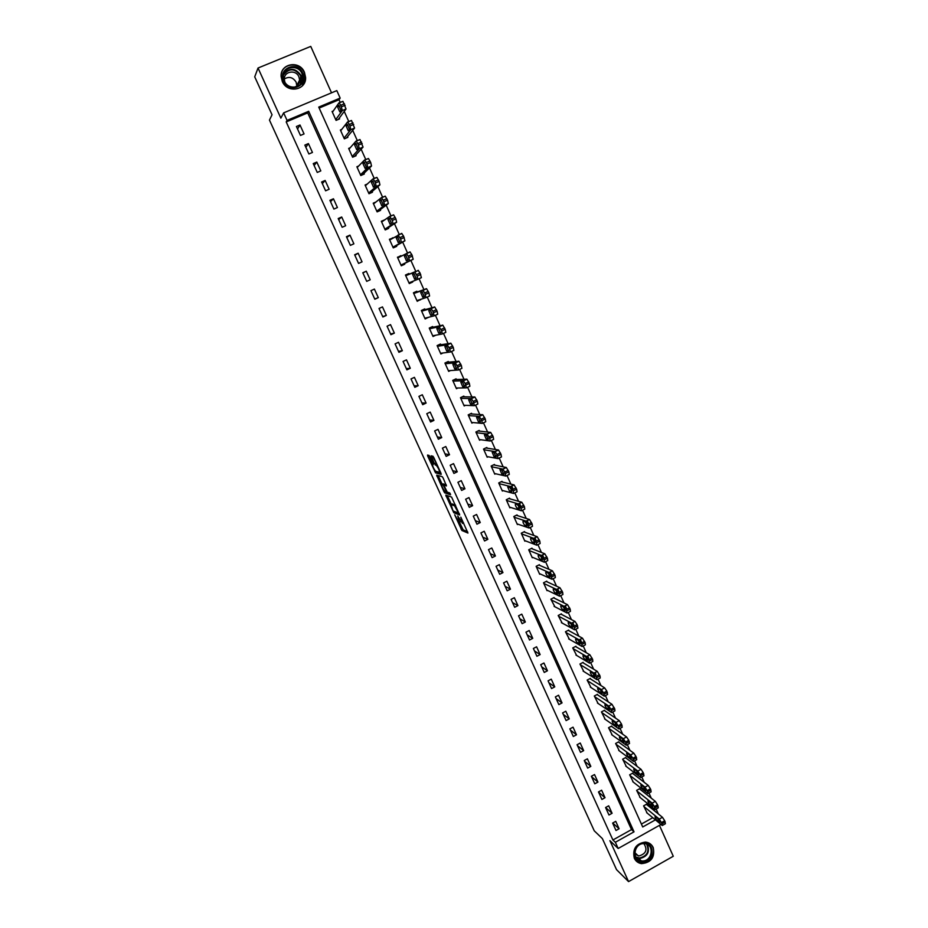 <?xml version="1.0" encoding="UTF-8"?>
<svg xmlns="http://www.w3.org/2000/svg" width="928" height="928" viewBox="0 0 928 928"><rect width="100%" height="100%" fill="white"/><g stroke="black" fill="none" stroke-linecap="round" stroke-linejoin="round"><path stroke-width="1.39" d="M454.697 514.796L461.889 530.48L467.944 533.055L460.81 517.151L462.585 523.45L457.736 515.968L459.511 522.209L458.861 521.919L454.697 514.796M282.298 81.455C287.193 93.658 306.379 90.341 305.602 77.511L304.442 72.291C299.558 59.914 279.943 63.498 281.138 76.63L282.298 81.455M634.311 858.238C635.796 861.3 638.197 863.098 641.515 863.632C651.212 862.634 655.122 857.275 653.219 847.566C651.618 844.283 648.997 842.45 645.378 842.079C636.028 843.506 632.339 848.888 634.311 858.238M429.908 456.762L429.014 455.393L427.518 455.068L427.808 456.298L435.592 472.862L441.206 474.382L440.928 473.152L433.852 457.62L432.935 456.228L431.079 455.834L434.385 463.675L436.404 465.392C438.55 468.327 439.559 470.635 439.408 472.294L435.592 471.238C433.48 468.362 432.483 466.076 432.599 464.406L433.202 464.557L432.912 463.327L429.908 456.762M286.207 121.928L612.909 839.979L631.504 829.597L307.725 112.88L286.207 121.928L287.054 120.396L283.632 112.88L336.818 90.608L340.158 98.09L318.733 107.091L642.71 826.976L655.4 819.876M660.991 824.482L618.176 848.482L609.916 840.664L628.558 881.6L616.528 869.64L602.353 838.576L594.256 830.815L269.456 120.083L272.043 114.782L254.724 76.838L258.03 68.022L280.859 118.158L283.632 112.88M618.176 848.482L615.357 842.276L634.033 831.824L308.688 111.302L287.054 120.396M612.909 839.979L615.357 842.276M445.8 495.123L453.792 512.732L459.708 514.982L451.588 497.06L445.8 495.123M443.874 491.492L436.682 475.148L442.262 476.679L443.166 478.082L446.461 485.912L444.152 485.216L444.431 486.423L447.25 492.13L449.79 492.965L450.579 494.775L444.709 492.849L443.874 491.492L444.593 491.144M331.528 92.823L310.752 46.4L258.03 68.022M628.558 881.6L673.276 856.254L659.437 825.352M619.104 828.774L615.74 821.338L612.631 823.066L616.006 830.502L619.104 828.774L612.735 823.008M612.086 813.276L608.698 805.817L605.578 807.534L608.965 815.004L612.086 813.276L605.59 807.534M605.021 797.709L601.622 790.215L598.49 791.944L601.901 799.437L605.021 797.709L598.595 792.152M597.934 782.084L594.523 774.555L591.38 776.272L594.802 783.8L597.934 782.084L591.588 776.724M590.823 766.389L587.389 758.826L584.246 760.542L587.668 768.106L590.823 766.389L584.559 761.227M583.666 750.624L580.232 743.026L577.065 744.743L580.51 752.33L583.666 750.624L577.494 745.671M576.497 734.79L573.04 727.169L569.862 728.863L573.33 736.496L576.497 734.79L570.395 730.046M569.282 718.887L565.813 711.231L562.623 712.924L566.103 720.592L569.282 718.887L563.273 714.363M562.043 702.914L558.552 695.223L555.362 696.916L558.853 704.619L562.043 702.914L556.127 698.598M554.77 686.871L551.267 679.157L548.065 680.839L551.568 688.564L554.77 686.871L548.935 682.776M547.462 670.77L543.947 663.01L540.734 664.692L544.249 672.452L547.462 670.77L541.72 666.884M540.131 654.588L536.593 646.793L533.368 648.475L536.906 656.27L540.131 654.588L534.482 650.911M532.753 638.336L529.204 630.506L525.967 632.188L529.528 640.007L532.753 638.336L527.197 634.88M525.352 622.015L521.791 614.15L518.543 615.821L522.116 623.686L525.352 622.015L519.889 618.779M517.917 605.613L514.344 597.713L511.084 599.384L514.669 607.283L517.917 605.613L512.546 602.608M510.458 589.152L506.862 581.218L503.591 582.877L507.187 590.811L510.458 589.152L505.18 586.368M502.953 572.611L499.345 564.642L496.062 566.3L499.682 574.27L502.953 572.611L497.768 570.059M495.424 555.988L491.794 547.996L488.499 549.643L492.13 557.647L495.424 555.988L490.332 553.68M487.861 539.307L484.207 531.268L480.913 532.916L484.555 540.954L487.861 539.307L482.862 537.219M480.252 522.545L476.598 514.472L473.28 516.107L476.946 524.192L480.252 522.545L475.356 520.689M472.619 505.702L468.942 497.594L465.624 499.229L469.301 507.349L472.619 505.702L467.828 504.09M464.951 488.789L461.262 480.646L457.922 482.282L461.622 490.425L464.951 488.789L460.253 487.42M457.249 471.807L453.537 463.629L450.196 465.253L453.908 473.431L457.249 471.807L452.655 470.67M449.512 454.743L445.788 446.53L442.424 448.143L446.159 456.367L449.512 454.743L445.011 453.85M441.74 437.598L437.993 429.351L434.629 430.963L438.376 439.222L441.74 437.598L437.343 436.949M433.933 420.384L430.174 412.09L426.787 413.702L430.557 421.996L433.933 420.384L429.641 419.978M426.091 403.088L422.31 394.76L418.922 396.36L422.704 404.689L426.091 403.088L421.904 402.938M418.215 385.712L414.422 377.348L411.011 378.937L414.816 387.312L418.215 385.712L414.132 385.816M410.304 368.254L406.487 359.855L403.065 361.444L406.882 369.854L410.304 368.254L406.325 368.613M402.346 350.726L398.518 342.281L395.084 343.87L398.924 352.315L402.346 350.726L398.483 351.341M394.365 333.117L390.514 324.626L387.069 326.215L390.92 334.695L394.365 333.117L390.595 333.976M386.338 315.416L382.475 306.901L379.018 308.467L382.893 316.993L386.338 315.416L382.684 316.552M378.288 297.644L374.402 289.084L370.933 290.65L374.819 299.21L378.288 297.644L374.738 299.036M370.191 279.792L366.282 271.185L362.802 272.751L366.711 281.358L370.191 279.792M362.048 261.847L358.138 253.205L354.635 254.771L358.568 263.413L362.048 261.847M353.881 243.832L349.949 235.144L346.434 236.698L350.378 245.375L353.881 243.832M345.668 225.724L341.713 217.001L338.198 218.544L342.154 227.267L345.668 225.724M337.421 207.536L333.454 198.778L329.916 200.309L333.894 209.078L337.421 207.536M329.138 189.254L325.148 180.461L321.598 181.992L325.6 190.797L329.138 189.254M320.81 170.903L316.808 162.064L313.246 163.583L317.26 172.434L320.81 170.903M312.446 152.459L308.421 143.573L304.848 145.093L308.885 153.978L312.446 152.459M304.048 133.922L299.999 125.002L296.415 126.51L300.475 135.442L304.048 133.922M658.358 813.984L656.142 809.019M651.282 798.173L648.985 793.034M644.183 782.292L641.805 776.98M637.06 766.342L634.601 760.844M629.892 750.323L627.351 744.639M622.7 734.234L620.078 728.376M615.473 718.075L612.77 712.031M608.223 701.835L605.427 695.606M600.926 685.537L598.061 679.122M596.008 674.54L595.103 672.522M593.607 669.158L590.66 662.58M588.665 658.114L587.691 655.934M586.252 652.709L583.236 645.958M581.288 641.608L580.255 639.288M578.863 636.19L575.766 629.254M573.887 625.043L572.773 622.549M571.439 619.591L568.261 612.48M566.44 608.397L565.256 605.752M563.992 602.922L560.732 595.625M558.969 591.67L557.705 588.862M556.51 586.171L553.169 578.701M551.452 574.873L550.13 571.915M548.982 569.351L545.56 561.695M543.912 558.006L542.509 554.874M541.43 552.45L537.927 544.62M536.338 541.059L534.864 537.764M533.844 535.479L530.259 527.464M528.67 523.914L527.174 520.573M526.222 518.427L522.545 510.226M520.933 506.618L519.46 503.301M518.566 501.306L514.808 492.907M513.172 489.242L511.699 485.959M510.864 484.103L507.024 475.507M503.138 466.819L499.218 458.038M495.378 449.454L491.364 440.475M487.583 432.007L483.476 422.843M479.741 414.491L475.554 405.118M471.876 396.882L467.596 387.312M463.965 379.204L459.604 369.437M456.031 361.433L451.565 351.468M448.05 343.58L443.503 333.407M440.034 325.658L435.394 315.276M431.972 307.644L427.24 297.053M423.887 289.548L419.062 278.736M415.756 271.359L410.86 260.408M407.601 253.135L402.671 242.092M399.33 234.61L394.446 223.683M391.013 216.004L386.176 205.192M382.649 197.304L377.87 186.609M374.251 178.524L369.518 167.945M365.806 159.639L361.131 149.188M357.326 140.673L352.71 130.338M348.812 121.614L344.242 111.406M340.24 102.463L339.022 99.725L319.174 108.066M641.399 824.064L652.767 817.707M646.944 804.762L646.665 804.147L643.591 805.852L647.187 813.114M640.007 789.276L639.728 788.661L636.631 790.366L640.262 797.651M633.035 773.732L632.757 773.105L629.66 774.81L633.314 782.118M626.04 758.106L625.762 757.48L622.653 759.185L626.33 766.516M619.011 742.423L618.732 741.797L615.612 743.49L619.312 750.856M611.946 726.682L611.668 726.044L608.536 727.738L612.271 735.127M604.859 710.86L604.58 710.222L601.437 711.915L605.207 719.328M597.748 694.968L597.458 694.33L594.303 696.012L598.096 703.459M590.591 679.018L590.312 678.368L587.146 680.05L590.974 687.52M583.41 662.986L583.12 662.348L579.954 664.019L583.816 671.512M576.207 646.897L575.917 646.248L572.727 647.918L576.624 655.435M568.957 630.727L568.667 630.077L565.477 631.748L569.398 639.288M561.684 614.487L561.394 613.837L558.192 615.496L562.148 623.059M554.376 598.189L554.086 597.528L550.872 599.186L554.874 606.773M547.033 581.81L546.743 581.148L543.518 582.796L547.044 590.672L547.566 590.405M539.667 565.361L539.365 564.7L536.129 566.335L539.678 574.246L540.235 573.968M532.266 548.831L531.964 548.17L528.716 549.805L532.278 557.751L532.869 557.461M524.83 532.231L524.529 531.57L521.269 533.206L524.854 541.186L525.468 540.873M517.36 515.562L517.058 514.901L513.787 516.525L517.383 524.54L518.044 524.204M509.855 498.823L509.553 498.15L506.27 499.774L509.878 507.825L510.597 507.465M502.315 482.003L502.013 481.33L498.719 482.954L502.35 491.04L503.127 490.657M494.752 465.114L494.438 464.441L491.144 466.053L494.786 474.173L495.633 473.756M487.142 448.143L486.84 447.47L483.523 449.071L487.188 457.237L488.116 456.773M479.509 431.102L479.196 430.418L475.878 432.019L479.556 440.22L480.588 439.721M471.83 413.981L471.528 413.296L468.188 414.897L471.888 423.122L473.036 422.565M464.128 396.778L463.826 396.094L460.474 397.683L464.186 405.954L465.496 405.327M456.39 379.506L456.077 378.821L452.713 380.399L456.448 388.704L457.956 387.997M448.618 362.152L448.305 361.456L444.93 363.045L448.676 371.386L450.463 370.539M440.8 344.729L440.487 344.021L437.111 345.599L440.87 353.986L443.05 352.965M432.958 327.213L432.645 326.517L429.246 328.083L433.028 336.504L435.824 335.205M425.07 309.627L424.757 308.92L421.347 310.486L425.14 318.942L428.504 317.283M417.159 291.96L416.834 291.241L413.424 292.807L417.229 301.298L420.5 299.419M409.202 274.201L408.888 273.493L405.455 275.048L409.283 283.574L412.705 282.019L412.45 281.462M401.128 256.186L397.451 257.207L401.29 265.779L404.736 264.225L404.411 263.517M392.996 238.032L389.412 239.285L393.275 247.892L396.72 246.349L396.407 245.63M384.818 219.797L381.327 221.27L385.213 229.924L388.67 228.392L388.356 227.673M375.968 201.979L373.218 203.186L377.116 211.874L380.584 210.343L380.271 209.624M367.244 184.057L365.064 185.008L368.984 193.743L372.464 192.224L372.14 191.493M358.684 165.973L356.874 166.762L360.806 175.531L364.31 174.012L363.985 173.281M350.192 147.749L348.65 148.41L352.594 157.226L356.108 155.718L355.784 154.988M341.736 129.41L340.379 129.99L344.346 138.84L347.872 137.344L347.548 136.602M333.28 110.966L332.073 111.476L336.064 120.373L339.602 118.877L339.265 118.134M339.022 99.725L340.158 98.09M631.504 829.597L634.033 831.824M307.725 112.88L308.688 111.302M428.55 317.376L424.873 318.327M420.651 299.744L417.055 300.916M412.705 282.019L409.213 283.423M400.896 255.652L397.532 257.392M392.869 237.742L389.598 239.714M384.795 219.739L381.628 221.943M366.282 271.185L362.906 272.971M358.138 253.205L354.867 255.27M349.949 235.144L346.794 237.475M341.713 217.001L338.674 219.6M333.454 198.778L330.53 201.654M325.148 180.461L322.341 183.616M316.808 162.064L314.116 165.497M308.421 143.573L305.857 147.297M299.999 125.002L297.552 129.004M305.01 80.91L304.952 81.606M459.453 522.186L463.165 529.842L467.608 531.721M454.685 511.595L459.418 513.741M447.331 495.633L451.344 504.414M452.748 510.133L453.374 511.108L458.513 513.033L454.534 505.783L451.054 504.554L452.748 510.133M452.11 504.032L455.439 505.006M442.169 484.312L438.248 475.728L436.96 476.354M446.24 484.822L445.382 484.613M450.219 493.592L446.055 492.246L444.767 492.884M441.786 484.509C441.647 486.133 442.644 488.395 444.767 491.306L446.24 491.817L445.962 490.622L443.143 484.938L441.786 484.509L442.9 483.964M444.872 484.868L444.384 484.265L443.085 484.903M443.074 483.871L444.384 484.265M445.533 491.596L446.055 492.246M431.601 456.97L431.079 455.834M432.552 456.147L436.995 464.522M436.357 471.494L441.009 473.35M428.98 455.381L433.005 464.209M643.858 806.478L659.286 819.064L662.093 823.774L662.256 825.502L646.63 812.65M646.375 804.309L662.453 817.29L664.692 820.735L665.411 823.728L662.58 825.328M657.836 818.6L655.145 816.408C654.785 817.058 655.423 818.426 657.036 820.503L659.738 822.718C660.098 822.069 659.46 820.688 657.836 818.6M636.91 790.992L652.164 803.126L654.391 806.548L655.122 809.587L639.694 797.187M639.427 788.823L655.33 801.363L657.569 804.785L658.3 807.824L655.458 809.402M650.737 802.732L648.08 800.62C647.721 801.282 648.359 802.65 649.971 804.727L652.639 806.861C652.999 806.188 652.361 804.82 650.737 802.732M629.938 775.437L645.006 787.13L647.802 791.816L647.964 793.602L632.734 781.666M632.444 773.279L648.185 785.366L650.412 788.765L651.143 791.839L648.301 793.417M643.603 786.782L640.993 784.763C640.633 785.436 641.26 786.805 642.884 788.881L645.505 790.923C645.865 790.25 645.227 788.87 643.603 786.782M622.932 759.812L637.814 771.052L640.61 775.727L640.772 777.548L625.739 766.064M625.437 757.666L641.016 769.3L643.232 772.676L643.962 775.785L641.109 777.362M636.434 770.774L633.87 768.836C633.511 769.521 634.137 770.89 635.75 772.966L638.336 774.926C638.696 774.242 638.07 772.85 636.434 770.774M615.89 744.128L630.599 754.905L632.803 758.269L633.546 761.424L618.709 750.404M618.396 741.982L633.801 753.153L636.016 756.517L636.747 759.661L633.894 761.227M629.242 754.696L626.713 752.84C626.354 753.536 626.98 754.916 628.592 756.981L631.133 758.849C631.504 758.153 630.878 756.772 629.242 754.696M644.276 843.158C655.76 842.844 653.869 862.425 642.478 861.892C630.947 862.263 632.838 842.566 644.276 843.158M642.292 860.964C652.523 861.474 654.716 843.993 644.45 843.645L643.951 843.622C633.952 843.065 631.4 860.07 641.352 860.894L642.292 860.964M643.87 843.622C647.732 849.63 646.12 853.737 639.032 855.952L634.868 854.178M635.46 860.152L642.338 863.272C652.175 863.852 657.801 848.644 649.681 843.471M634.833 853.76L635.738 853.505M283.666 81.119C277.379 68.428 297.517 60.146 302.806 73.196C309.059 85.817 289.049 94.157 283.666 81.119M302.018 73.66C298.108 63.765 282.437 66.619 283.365 77.105L284.293 80.991C288.202 90.77 303.595 88.09 302.946 77.801L302.018 73.66M284.328 78.996C289.06 76.177 293.004 77.244 296.148 82.198L296.844 85.991M284.85 82.07L284.328 79.506C283.632 71.328 295.846 69.101 298.909 76.827L299.64 80.04C299.477 83.787 297.656 86.188 294.176 87.267M302.308 85.921L305.382 77.778L304.222 72.604C299.918 61.689 282.785 62.791 281.265 74.159M608.826 728.364L623.338 738.688L625.542 742.029L626.296 745.219L611.656 734.674M611.32 726.23L626.562 736.948L628.766 740.277L629.509 743.467L626.644 745.033M622.015 738.537L619.533 736.774C619.162 737.482 619.788 738.862 621.412 740.915L623.906 742.713C624.277 741.994 623.651 740.614 622.015 738.537M601.727 712.542L616.053 722.402L618.837 727.03L619.011 728.956L604.569 718.887M604.221 710.419L619.289 720.662L621.482 723.979L622.236 727.204L619.359 728.758M614.754 722.32L612.318 720.638C611.935 721.358 612.561 722.738 614.185 724.791L616.644 726.496C617.016 725.766 616.389 724.374 614.754 722.32M594.593 696.65L608.733 706.046L610.926 709.34L611.691 712.611L597.446 703.018M597.075 694.538L611.981 704.306L614.754 708.911L614.928 710.871L612.051 712.414M607.457 706.022L605.068 704.422C604.685 705.164 605.311 706.544 606.935 708.598L609.348 710.21C609.731 709.468 609.104 708.076 607.457 706.022M587.436 680.688L601.39 689.608L603.56 692.88L604.337 696.197L590.301 687.08M589.918 678.588L604.638 687.88L606.819 691.14L607.585 694.457L604.696 696M600.138 689.655L597.783 688.147C597.4 688.889 598.026 690.281 599.65 692.323L602.017 693.854C602.4 693.1 601.773 691.696 600.138 689.655M601.39 689.608L604.638 687.88L601.39 689.608M580.244 664.657L594.024 673.113L596.17 676.35L596.959 679.714L583.12 671.083M582.714 662.569L597.284 671.385L600.033 675.944L600.219 677.985L597.319 679.528M592.783 673.218L590.463 671.779C590.092 672.556 590.718 673.96 592.331 675.978L594.662 677.428C595.045 676.663 594.419 675.259 592.795 673.218L592.783 673.218M594.117 675.027L592.331 675.978L594.129 675.027M573.017 648.556L586.612 656.537L588.746 659.75L589.558 663.16L575.917 655.006M575.476 646.48L589.895 654.808L592.621 659.356L592.83 661.432L589.906 662.975M585.394 656.699L583.097 655.354C582.749 656.154 583.364 657.546 584.965 659.553L587.285 660.933C587.656 660.144 587.03 658.729 585.417 656.711L585.394 656.699M584.965 659.553L586.786 658.613L584.965 659.553M565.767 632.386L579.176 639.891L581.891 644.415L582.123 646.538L568.667 638.87M568.214 630.321L582.471 638.174L585.174 642.686L585.406 644.809L582.459 646.364M577.97 640.111L575.708 638.847C575.372 639.67 575.986 641.074 577.576 643.058L579.872 644.357C580.232 643.545 579.606 642.141 578.005 640.123L577.97 640.111M558.482 616.146L571.66 623.129L574.397 627.664L574.652 629.834L561.394 622.653M560.906 614.092L575.012 621.447L577.1 624.602L577.947 628.117L574.977 629.671M570.511 623.442L568.296 622.259C567.959 623.106 568.574 624.521 570.152 626.493L572.425 627.722C572.773 626.876 572.147 625.46 570.558 623.477L570.511 623.442M551.162 599.836L564.212 606.367L566.266 609.487L567.147 613.06L554.097 606.367M553.575 597.794L567.518 604.662L570.186 609.128L570.453 611.343L567.46 612.898M563.018 606.703L560.837 605.613C560.512 606.471 561.138 607.886 562.693 609.847L564.943 610.995C565.28 610.137 564.653 608.722 563.076 606.738L563.018 606.703M543.808 583.457L556.672 589.489L558.714 592.586L559.607 596.205L546.754 590.022M546.209 581.427L559.99 587.784L562.635 592.226L562.925 594.5L559.909 596.054M555.501 589.895L553.343 588.874C553.03 589.767 553.656 591.194 555.199 593.131L557.426 594.21C557.751 593.317 557.125 591.89 555.57 589.93L555.501 589.895M536.43 566.996L549.005 572.483L551.116 575.604L552.044 579.281L539.388 573.585M538.797 564.99L552.427 570.836L555.06 575.256L555.362 577.576L552.322 579.13M547.938 573.005L545.826 572.077C545.525 572.994 546.14 574.409 547.682 576.346L549.886 577.332C550.188 576.427 549.573 574.989 548.019 573.04L547.938 573.005M529.018 550.466L541.384 555.443L544.098 559.909L544.434 562.275L531.988 557.09M531.361 548.471L544.829 553.807L547.439 558.204L547.775 560.582L544.701 562.136M540.351 556.034L538.263 555.188C537.973 556.139 538.6 557.566 540.119 559.48L542.3 560.384C542.602 559.456 541.975 558.018 540.432 556.081L540.351 556.034M521.571 533.867L533.728 538.333L536.442 542.776L536.79 545.188L524.552 540.525M523.879 531.895L537.208 536.709L539.794 541.082L540.142 543.495L537.045 545.061M532.73 538.994L530.677 538.24C530.398 539.203 531.013 540.63 532.533 542.532L534.679 543.367C534.969 542.404 534.342 540.966 532.823 539.04L532.73 538.994M514.089 517.198L526.037 521.142L528.125 524.181L529.122 528.032L517.082 523.879M516.362 515.249L529.54 519.529L532.115 523.879L532.475 526.338L529.366 527.904M525.062 521.872L523.044 521.2C522.789 522.197 523.404 523.636 524.9 525.515L527.034 526.269C527.301 525.283 526.686 523.833 525.167 521.93L525.062 521.872M506.572 500.447L518.462 503.939L521.014 508.277L521.408 510.794L509.588 507.152M508.799 498.522L521.838 502.268L524.39 506.595L524.784 509.112L521.64 510.678M517.372 504.681L515.388 504.09C515.133 505.11 515.759 506.549 517.244 508.428L519.344 509.089C519.61 508.08 518.984 506.63 517.488 504.728L517.372 504.681M499.02 483.627L510.713 486.597L513.242 490.912L513.66 493.476L502.048 490.367M501.201 481.736L514.1 484.926L516.641 489.23L517.047 491.794L513.88 493.36M509.634 487.397L507.697 486.91L509.542 491.248L511.618 491.828C511.873 490.796 511.258 489.334 509.762 487.455L509.634 487.397M491.446 466.726L502.756 469.092L504.82 472.062L505.876 476.076L494.485 473.5M493.557 464.87L506.328 467.503L508.846 471.784L509.275 474.405L506.073 475.971M501.874 470.044L499.96 469.638L501.816 473.999L503.869 474.498L501.874 470.044M483.836 449.755L494.926 451.576L496.979 454.523L498.058 458.594L486.875 456.553M485.854 447.946L498.522 449.999L501.016 454.268L501.468 456.936L498.243 458.502M494.067 452.609L492.2 452.296L494.056 456.68L496.074 457.075L494.067 452.609M476.18 432.703L487.061 433.991L489.729 438.318L490.204 441.032L479.242 439.536M478.106 430.94L490.68 432.413L493.162 436.659L493.626 439.373L490.378 440.951M486.237 435.093L484.404 434.872L486.249 439.269L488.244 439.582L486.237 435.093M468.501 415.582L479.15 416.312L481.818 420.628L482.316 423.4L471.575 422.437M470.299 413.888L482.792 414.758L485.263 418.969L485.75 421.741L482.467 423.319M478.361 417.496L476.563 417.368L478.419 421.788L480.379 422.008L478.361 417.496M460.787 398.379L471.215 398.564L473.234 401.43L474.394 405.675L463.872 405.269M462.422 396.766L474.881 397.01L477.328 401.209L477.839 404.028L474.521 405.606M470.45 399.817L468.686 399.782L470.542 404.225L472.48 404.353L470.45 399.817M453.026 381.095L463.234 380.724L465.241 383.566L466.424 387.869L456.135 388.02M454.442 379.587L466.923 379.169L469.348 383.357L469.881 386.234L466.552 387.811M462.504 382.058L460.787 382.116L462.643 386.57L464.545 386.605L462.504 382.058M445.243 363.741L455.219 362.802L457.864 367.059L458.432 369.982L448.363 370.69M446.345 362.372L458.931 361.259L461.344 365.423L461.9 368.346L458.525 369.936M454.523 364.217L452.841 364.368L454.697 368.845L456.564 368.787L454.523 364.217M437.424 346.295L447.168 344.798L449.802 349.032L450.393 352.014L440.556 353.29M438.062 345.158L450.904 343.256L453.293 347.408L453.873 350.39L450.474 351.979M446.496 346.283L444.86 346.538L446.716 351.039L448.56 350.888L446.496 346.283M429.56 328.779L439.072 326.714L441.705 330.925L442.32 333.964L432.703 335.797M429.455 327.99L442.83 325.171L445.208 329.301L445.811 332.34L442.378 333.929M438.445 328.28L436.833 328.616L438.7 333.152L440.51 332.897L438.445 328.28M421.672 311.193L430.952 308.537L432.912 311.274L434.2 315.822L424.827 318.234M421.44 310.671L434.722 307.006L437.088 311.112L437.714 314.209L434.246 315.798M430.348 310.184L428.782 310.625L430.638 315.172L432.425 314.824L430.348 310.184M413.737 293.515L422.785 290.278L424.734 292.981L426.056 297.598L416.916 300.591M413.61 293.225L426.578 288.747L428.922 292.842L429.571 295.986L426.08 297.586M422.217 292.007L420.686 292.54L422.762 297.18L424.293 296.67L422.217 292.007M414.572 271.939L405.745 275.709L414.851 272.008L417.182 276.08L417.867 279.282L408.958 282.866M418.11 270.338L420.071 273.006L421.393 277.681L417.867 279.282M414.039 273.737L412.554 274.375L414.642 279.038L416.138 278.423L414.039 273.737M401.012 265.153L413.18 259.295L411.823 254.55L409.886 251.906L397.764 257.914M406.336 253.506L408.262 256.151L409.631 260.884L400.977 265.06M405.826 255.397L404.388 256.128L406.476 260.814L407.937 260.095L405.826 255.397M393.101 247.498L404.921 240.816L403.541 236.014L401.615 233.404L389.725 239.992M398.042 234.981L400.641 239.088L401.36 242.405L392.95 247.173M397.578 236.953L396.175 237.8L398.286 242.498L399.701 241.686L397.578 236.953M385.143 229.773L396.627 222.244L395.885 218.88L393.611 214.855L389.772 216.352M381.652 222.001L389.725 216.375L392.312 220.458L393.054 223.834L384.888 229.204M389.296 218.428L387.927 219.368L390.038 224.1L391.419 223.184L389.331 218.416M377.476 211.723L388.298 203.592L387.533 200.17L385.259 196.156L381.431 197.652M373.543 203.905L381.362 197.687L383.264 200.239L384.714 205.169L376.791 211.155M380.967 199.822L379.645 200.866L381.768 205.61L383.102 204.589L381.025 199.798M370.052 193.279L379.923 184.858L379.134 181.366L376.884 177.376L373.056 178.86M365.388 185.739L372.963 178.895L374.854 181.424L376.327 186.424L368.66 193.024M372.604 181.122L371.316 182.271L373.45 187.038L374.75 185.913L372.673 181.088M362.338 174.87L371.513 166.019L370.701 162.47L368.462 158.502L364.623 159.976M357.199 167.492L364.518 160.022L366.398 162.528L367.906 167.585L360.482 174.8M364.194 162.33L362.952 163.583L365.098 168.374L366.351 167.156L364.275 162.296M354.45 156.438L363.057 147.1L359.994 139.536L356.166 140.998M348.974 149.153L356.039 141.056L357.906 143.527L359.438 148.654L352.269 156.496M355.749 143.457L354.554 144.814L356.7 149.628L357.906 148.294L355.842 143.411M346.434 137.959L354.566 128.087L351.492 120.478L347.664 121.939M340.715 130.732L347.513 121.997L349.369 124.445L350.923 129.63L344.021 138.11M347.258 124.48L346.109 125.953L348.267 130.79L349.438 129.352L347.374 124.433M338.326 119.422L346.028 108.982L342.942 101.326L339.114 102.788M332.41 112.218L338.952 102.857L340.796 105.258L342.374 110.525L335.727 119.631M338.732 105.421L337.618 106.998L339.799 111.859L340.912 110.316L338.859 105.374M460.706 521.617L459.766 522.093M463.606 522.94L462.84 523.322M463.223 529.876L461.947 530.503M462.318 528.461L461.03 529.099M455.126 512.128L453.838 512.755M447.354 495.668L446.066 496.294M455.567 505.284L454.534 505.783M452.342 503.916L451.054 504.554M445.452 484.578L444.152 485.216M433.214 464.116L432.599 464.406M437.134 464.835L436.218 465.288M436.601 464.429L435.29 465.056M435.696 463.049L434.385 463.675M432.68 456.448L431.369 457.075M436.949 472.259L435.65 472.897M435.499 471.169L434.756 471.528M429.107 455.671L427.808 456.298M659.286 819.064L662.453 817.29M662.093 823.774L665.26 821.999M661.525 822.51L664.692 820.735M658.648 819.598L657.036 820.503M652.164 803.126L655.33 801.363M654.959 807.836L658.138 806.061M654.391 806.548L657.569 804.785M651.607 803.81L649.971 804.727M645.006 787.13L648.185 785.366M647.802 791.816L650.992 790.041M647.222 790.528L650.412 788.765M644.542 787.965L642.884 788.881M637.814 771.052L641.016 769.3M640.61 775.727L643.812 773.964M640.03 774.439L643.232 772.676M637.432 772.038L635.75 772.966M630.599 754.905L633.801 753.153M633.383 759.568L636.596 757.805M632.803 758.269L636.016 756.517M630.298 756.042L628.592 756.981M647.326 844.457C650.099 851.95 647.547 856.637 639.67 858.539L636.121 857.611M635.738 856.973L639.45 858.017C647.234 856.068 649.635 851.452 646.665 844.155M283.852 73.579C289.919 67.361 295.649 67.999 301.066 75.493L301.994 79.599L301.31 83.346M300.394 84.471L300.684 75.783C294.826 68.138 289.084 67.883 283.492 75.029M623.338 738.688L626.562 736.948M626.122 743.34L629.346 741.576M625.542 742.029L628.766 740.277M623.129 739.987L621.412 740.915M616.053 722.402L619.289 720.662M618.837 727.03L622.062 725.278M618.245 725.719L621.482 723.979M615.925 723.852L614.185 724.791M608.733 706.046L611.981 704.306M611.506 710.651L614.754 708.911M610.926 709.34L614.162 707.6M608.687 707.646L606.935 708.598M604.151 694.202L607.411 692.462M603.56 692.88L606.819 691.14M601.425 691.372L599.65 692.323M594.001 673.102L597.261 671.373M596.762 677.684L600.033 675.944M596.17 676.35L599.442 674.621M586.589 656.525L589.86 654.797M589.338 661.084L592.621 659.356M588.746 659.75L592.029 658.022M579.142 639.868L582.424 638.139M581.891 644.415L585.174 642.686M581.288 643.069L584.582 641.352M577.576 643.058L579.408 642.095L577.61 643.081M571.66 623.129L574.954 621.424M574.397 627.664L577.692 625.948M573.794 626.319L577.1 624.602M572.019 625.565L570.198 626.516M564.143 606.332L567.449 604.615M566.869 610.833L570.186 609.128M566.266 609.487L569.583 607.77M564.584 608.93L562.751 609.882M556.591 589.442L559.909 587.737M559.317 593.943L562.635 592.226M558.714 592.586L562.032 590.869M557.113 592.215L555.269 593.166M549.005 572.483L552.334 570.79M551.719 576.961L555.06 575.256M551.116 575.604L554.445 573.898M549.608 575.441L547.752 576.381M541.384 555.443L544.724 553.749M544.098 559.909L547.439 558.204M543.483 558.54L546.836 556.846M542.056 558.575L540.2 559.526M533.728 538.333L537.08 536.651M536.442 542.776L539.794 541.082M535.827 541.407L539.18 539.713M534.482 541.65L532.626 542.59M526.037 521.142L529.401 519.46M528.74 525.561L532.115 523.879M528.125 524.181L531.5 522.499M526.872 524.633L525.004 525.573M518.311 503.869L521.687 502.199M521.014 508.277L524.39 506.595M520.388 506.885L523.775 505.203M519.216 507.546L517.348 508.486M510.551 486.527L513.938 484.845M513.242 490.912L516.641 489.23M512.616 489.52L516.014 487.838M511.537 490.39L509.669 491.306M502.756 469.092L506.154 467.422M505.447 473.466L508.846 471.784M504.82 472.062L508.219 470.392M503.811 473.152L501.944 474.069M494.926 451.576L498.336 449.918M497.605 455.926L501.016 454.268M496.979 454.523L500.389 452.864M496.051 455.834L494.195 456.738M487.061 433.991L490.483 432.332M489.729 438.318L493.162 436.659M489.091 436.914L492.524 435.244M488.256 438.445L486.4 439.338M479.15 416.312L482.595 414.665M481.818 420.628L485.263 418.969M481.18 419.212L484.625 417.554M480.414 420.964L478.57 421.846M471.215 398.564L474.66 396.917M473.872 402.856L477.328 401.209M473.234 401.43L476.69 399.782M472.538 403.413L470.705 404.283M463.234 380.724L466.691 379.088M465.879 384.992L469.348 383.357M465.241 383.566L468.71 381.918M464.626 385.781L462.805 386.64M455.219 362.802L458.699 361.178M457.864 367.059L461.344 365.423M457.214 365.62L460.694 363.985M456.669 368.068L454.871 368.915M447.168 344.798L450.648 343.174M449.802 349.032L453.293 347.408M449.152 347.582L452.644 345.958M448.665 350.274L446.902 351.109M439.072 326.714L442.575 325.09M441.705 330.925L445.208 329.301M441.055 329.475L444.558 327.851M440.626 332.41L438.886 333.21M430.952 308.537L434.455 306.924M433.562 312.736L437.088 311.112M432.912 311.274L436.438 309.65M432.552 314.453L430.847 315.242M422.785 290.278L426.3 288.678M425.395 294.454L428.922 292.842M424.734 292.981L428.272 291.369M424.421 296.426L422.762 297.18M417.182 276.08L420.72 274.479M416.521 274.607L420.071 273.006M416.22 278.319L414.642 279.038M409.631 260.884L413.18 259.295M408.923 257.636L412.484 256.035M408.262 256.151L411.823 254.55M405.988 255.409L404.388 256.128M401.36 242.405L404.921 240.816M400.641 239.088L404.202 237.498M399.968 237.603L403.541 236.014M397.857 237.046L396.175 237.8M393.054 223.834L396.627 222.244M392.312 220.458L395.885 218.88M391.639 218.962L395.224 217.384M389.667 218.602L387.927 219.368M384.714 205.169L388.298 203.592M383.937 201.747L387.533 200.17M383.264 200.239L386.86 198.662M381.431 200.077L379.645 200.866M376.327 186.424L379.923 184.858M375.527 182.932L379.134 181.366M374.854 181.424L378.462 179.858M373.149 181.47L371.316 182.271M367.906 167.585L371.513 166.019M367.07 164.036L370.701 162.47M366.398 162.528L370.017 160.962M364.832 162.771L362.952 163.583M359.438 148.654L363.057 147.1M358.579 145.046L362.222 143.492M357.906 143.527L361.537 141.972M356.456 143.991L354.554 144.814M350.923 129.63L354.566 128.087M350.053 125.976L353.707 124.422M349.369 124.445L353.023 122.89M348.046 125.129L346.109 125.953M342.374 110.525L346.028 108.982M341.481 106.801L345.146 105.258M340.796 105.258L344.45 103.716M339.59 106.175L337.618 106.998M463.165 529.842L461.889 530.48M455.068 512.094L453.792 512.732M455.636 505.447L454.72 505.899M444.442 484.3L443.143 484.938M445.997 492.211L444.709 492.849M437.204 464.998L436.404 465.392M436.531 464.383L435.22 465.021M436.879 472.224L435.592 472.862M636.098 857.588L638.742 858.47L641.352 860.894M638.336 855.906L634.822 852.658M301.24 83.45L302.946 77.801M299.64 80.04L296.867 85.353M594.024 673.113L597.284 671.385M586.612 656.537L589.895 654.808M579.176 639.891L582.471 638.174M571.706 623.164L575.012 621.447M571.996 625.53L570.152 626.493M564.212 606.367L567.518 604.662M564.56 608.884L562.693 609.847M556.672 589.489L559.99 587.784M557.09 592.168L555.199 593.131M549.098 572.541L552.427 570.836M549.573 575.372L547.682 576.346M541.488 555.512L544.829 553.807M542.033 558.505L540.119 559.48M533.844 538.402L537.208 536.709M534.447 541.569L532.533 542.532M526.176 521.211L529.54 519.529M526.837 524.552L524.9 525.515M518.462 503.939L521.838 502.268M519.181 507.454L517.244 508.428M510.713 486.597L514.1 484.926M511.502 490.286L509.542 491.248M502.93 469.174L506.328 467.503M503.776 473.048L501.816 473.999M495.111 451.658L498.522 449.999M496.016 455.718L494.056 456.68M487.246 434.072L490.68 432.413M488.209 438.318L486.249 439.269M479.358 416.405L482.792 414.758M480.379 420.848L478.419 421.788M471.424 398.646L474.881 397.01M472.503 403.286L470.542 404.225M463.455 380.816L466.923 379.169M464.592 385.654L462.643 386.57M455.451 362.894L458.931 361.259M456.634 367.929L454.697 368.845M447.412 344.891L450.904 343.256M448.642 350.134L446.716 351.039M439.327 326.795L442.83 325.171M440.614 332.259L438.7 333.152M431.207 308.618L434.722 307.006M432.541 314.302L430.638 315.172M423.052 290.36L426.578 288.747M424.421 296.264L422.553 297.122M414.851 272.008L418.389 270.408M416.254 278.156L414.422 278.98M406.615 253.576L410.176 251.975M408.03 259.956L406.255 260.756M398.344 235.051L401.905 233.462M399.481 241.814L398.054 242.44M390.027 216.433L393.611 214.855M390.723 223.648L389.806 224.054M381.675 197.734L385.259 196.156M382.22 205.262L381.536 205.564M373.276 178.942L376.884 177.376M373.787 186.748L373.207 187.004M364.843 160.057L368.462 158.502M356.364 141.091L359.994 139.536M347.838 122.02L351.492 120.478M339.288 102.869L342.942 101.326"/></g></svg>
